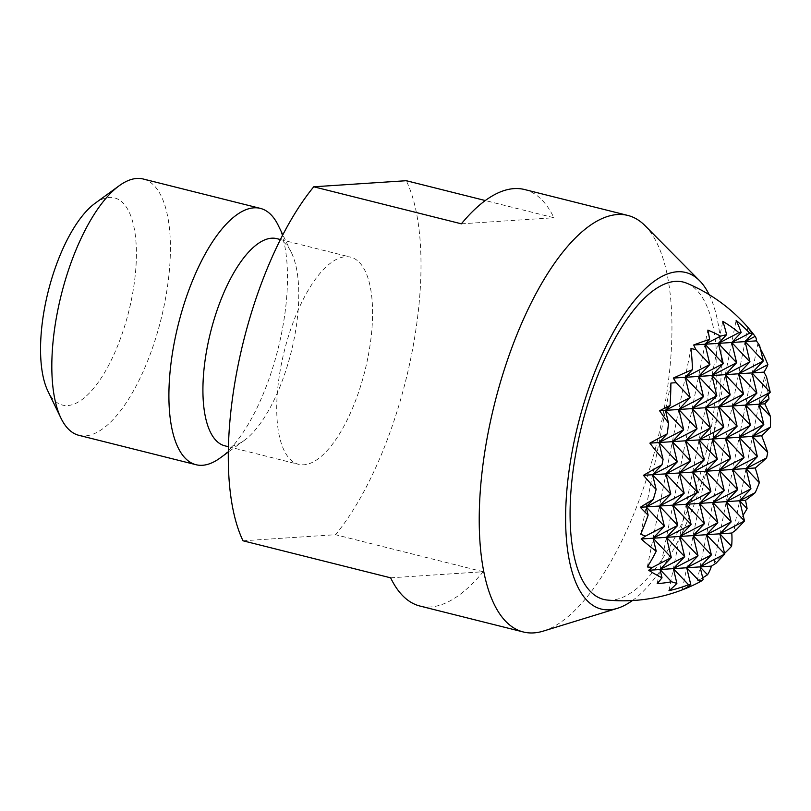 <?xml version="1.0" encoding="UTF-8"?>
<svg xmlns="http://www.w3.org/2000/svg" width="811" height="811" viewBox="0 0 811 811"><rect width="100%" height="100%" fill="white"/><g stroke="black" fill="none" stroke-linecap="round" stroke-linejoin="round"><path stroke-width="0.61" stroke-dasharray="4.05 3.04" d="M367.829 357.915A106.799 41.513 -75.9 0 1 298.661 464.348A106.799 41.513 -75.9 0 1 284.397 350.656A106.799 41.513 -75.9 0 1 350.646 257.168A106.799 41.513 -75.9 0 1 367.829 357.915M243.026 540.795L335.551 534.713A214.733 83.452 -75.9 0 0 411.461 355.046A214.733 83.452 -75.9 0 0 406.281 180.711M686.866 283.262A163.589 63.582 -75.9 0 1 709.635 436.399A163.589 63.582 -75.9 0 1 607.388 600.059M760.383 348.791A165.12 152.123 117.1 0 0 757.758 344.178A112.182 41.696 98.7 0 1 759.593 345.496M768.291 394.328A164.086 151.17 117.1 0 0 764.388 376.933A79.833 29.672 98.7 0 1 766.517 376.801M735.871 530.13A79.833 29.672 98.7 0 1 734.188 528.052A164.086 151.17 117.1 0 0 743.119 515.228M716.083 563.199A112.182 41.696 98.7 0 1 714.116 562.56A165.12 152.123 117.1 0 0 724.568 553.376M703.147 579.662A133.055 49.451 98.7 0 1 697.257 581A162.818 150.005 117.1 0 0 702.701 577.817M390.638 577.827L483.163 571.745A214.733 83.452 -75.9 0 1 420.017 606.06M483.163 571.745L335.551 534.713M644.988 225.62A214.733 83.452 -75.9 0 1 662.405 418.01A214.733 83.452 -75.9 0 1 543.258 631.11M524.524 189.521A214.733 83.452 -75.9 0 1 553.903 217.743L485.292 200.54M709.149 294.636A173.503 67.435 -75.9 0 1 713.639 436.136A173.503 67.435 -75.9 0 1 632.398 600.556M647.34 566.95L690.982 348.558M640.71 534.196L670.9 383.076M697.257 581L747.904 327.492M657.184 583.636L707.841 330.128M714.116 562.56L757.758 344.178M95.049 203.318A106.799 41.513 -75.9 0 1 131.646 298.661A106.799 41.513 -75.9 0 1 91.187 391.166A106.799 41.513 -75.9 0 1 47.92 391.166M143.273 179.018A132.142 51.357 -75.9 0 1 164.532 303.669A132.142 51.357 -75.9 0 1 78.961 435.345M278.366 225.62A132.142 51.357 -75.9 0 1 281.62 333.047A132.142 51.357 -75.9 0 1 220.065 458.033M276.835 238.647A106.799 41.513 -75.9 0 1 291.392 252.576A106.799 41.513 -75.9 0 1 294.028 339.404A106.799 41.513 -75.9 0 1 244.263 440.424A106.799 41.513 -75.9 0 1 224.86 445.827M682.315 589.8L736.135 320.446M668.963 590.682L722.783 321.328M734.188 528.052L764.388 376.933M461.378 223.826L553.903 217.743M291.392 252.576L282.826 234.835M244.263 440.424L228.337 452.011M228.438 446.729L298.661 464.348M280.424 239.549L350.646 257.168"/><path stroke-width="1.22" d="M632.398 600.556A173.503 67.435 -75.9 0 1 617.374 608.331L543.258 631.11A214.733 83.452 -75.9 0 1 523.348 631.982L420.017 606.06A214.733 83.452 -75.9 0 1 390.638 577.827L243.026 540.795A214.733 83.452 -75.9 0 1 313.756 186.794L406.281 180.711L485.292 200.54M743.119 515.228A164.086 151.17 117.1 0 0 747.083 508.659A162.818 57.916 55.4 0 0 745.502 500.377A133.055 25.8 149.7 0 0 755.223 492.662A164.086 151.17 117.1 0 0 759.329 482.657A157.05 55.868 55.4 0 0 755.223 467.977A147.409 28.588 149.7 0 0 766.618 457.891A164.086 151.17 117.1 0 0 767.693 452.528A147.409 52.431 55.4 0 0 761.651 435.801A157.05 30.463 149.7 0 0 770.44 427.073A164.086 151.17 117.1 0 0 770.45 416.448A133.055 47.322 55.4 0 0 764.793 403.837A162.818 31.578 149.7 0 0 769 398.982L758.934 404.223L770.237 392.271L745.583 405.094L756.876 393.142L752.01 372.918L763.313 360.966L759.593 345.496A79.833 28.395 55.4 0 0 756.41 340.863A164.086 31.822 149.7 0 0 755.142 336.372A162.818 150.005 117.1 0 0 754.656 335.724A162.818 150.005 117.1 0 0 747.904 327.492A133.055 49.451 98.7 0 1 752.223 334.061A164.086 31.822 149.7 0 0 749.668 333.159A157.05 144.693 117.1 0 0 736.135 320.446A147.409 54.783 98.7 0 1 741.153 332.53A164.086 31.822 149.7 0 0 738.922 332.672A147.409 135.812 117.1 0 0 722.783 321.328A157.05 58.372 98.7 0 1 726.595 334.679A164.086 31.822 149.7 0 0 720.604 336.139A133.055 122.583 117.1 0 0 707.841 330.128A162.818 60.511 98.7 0 1 709.635 339.363A164.086 31.822 149.7 0 0 693.699 344.989A79.833 28.395 55.4 0 0 695.96 349.673A112.182 103.352 117.1 0 0 690.982 348.558A165.12 61.362 98.7 0 1 692.513 369.613A165.12 32.024 149.7 0 0 673.312 378.088A112.182 39.901 55.4 0 0 676.171 382.731A79.833 73.558 117.1 0 0 670.9 383.076A164.086 60.987 98.7 0 1 670.058 405.49A162.818 31.578 149.7 0 0 659.596 410.751A133.055 47.322 55.4 0 0 668.528 423.149A164.086 60.987 98.7 0 1 667.24 433.855A157.05 30.463 149.7 0 0 649.875 443.141A147.409 52.431 55.4 0 0 663.074 459.401A164.086 60.987 98.7 0 1 662.009 464.774A147.409 28.588 149.7 0 0 643.447 475.327A157.05 55.868 55.4 0 0 656.129 489.438A164.086 60.987 98.7 0 1 653.301 499.363A133.055 25.8 149.7 0 0 640.305 507.291A162.818 57.916 55.4 0 0 648.141 515.167A164.086 60.987 98.7 0 1 640.71 534.196A79.833 73.558 117.1 0 0 645.526 536.071A112.182 21.755 149.7 0 0 641.156 539.001A165.12 58.737 55.4 0 0 656.221 551.237A165.12 61.362 98.7 0 1 647.34 566.95A112.182 103.352 117.1 0 0 652.449 567.376A79.833 15.48 149.7 0 0 648.688 570.265A164.086 58.372 55.4 0 0 661.999 577.777A162.818 60.511 98.7 0 1 657.184 583.636A133.055 122.583 117.1 0 0 671.518 581.751A164.086 58.372 55.4 0 0 676.901 583.352A157.05 58.372 98.7 0 1 668.963 590.682A147.409 135.812 117.1 0 0 688.549 584.772A164.086 58.372 55.4 0 0 690.779 584.619A147.409 54.783 98.7 0 1 682.315 589.8A157.05 144.693 117.1 0 0 694.682 584.508A157.05 144.693 117.1 0 0 699.974 581.842A164.086 58.372 55.4 0 0 703.147 579.662L700.075 566.879L711.399 566.139A79.833 15.48 149.7 0 0 716.083 563.199L724.73 554.055L700.075 566.879L707.506 574.776A164.086 58.372 55.4 0 0 711.399 566.139M694.682 584.508A165.17 165.17 0 0 1 607.388 600.059A163.589 63.582 -75.9 0 1 578.811 438.173A163.589 63.582 -75.9 0 1 676.749 281.326A163.589 63.582 -75.9 0 1 686.866 283.262A165.17 165.17 0 0 1 754.656 335.724M767.885 364.656L752.01 372.918L770.237 392.271L766.517 376.801A112.182 39.901 55.4 0 0 763.942 372.127A165.12 32.024 149.7 0 0 767.885 364.656A165.12 152.123 117.1 0 0 760.383 348.791M769 398.982A164.086 151.17 117.1 0 0 768.291 394.328M731.786 533.04A112.182 21.755 149.7 0 0 735.871 530.13L744.508 520.997L719.854 533.82L731.786 533.04A165.12 58.737 55.4 0 1 731.593 546.29A165.12 152.123 117.1 0 1 724.568 553.376M702.701 577.817A162.818 150.005 117.1 0 0 707.506 574.776M523.348 631.982A214.733 83.452 -75.9 0 1 494.649 403.402A214.733 83.452 -75.9 0 1 627.856 215.442A214.733 83.452 -75.9 0 1 644.988 225.62L699.569 280.687A173.503 67.435 -75.9 0 1 709.149 294.636M313.756 186.794L461.378 223.826A214.733 83.452 -75.9 0 1 524.524 189.521L627.856 215.442M617.374 608.331A173.503 67.435 -75.9 0 1 578.091 424.335A173.503 67.435 -75.9 0 1 699.569 280.687M690.779 584.619L686.714 567.761L700.075 566.879L711.369 554.937L706.503 534.702L717.806 522.75L693.152 535.574L704.445 523.632L679.79 536.456L691.094 524.504L686.228 504.28L704.445 523.632L699.579 503.398L717.806 522.75L712.93 502.516L724.233 490.574L719.367 470.339L730.66 458.387L706.006 471.211L717.309 459.269L692.655 472.093L710.882 491.446L686.228 504.28L697.521 492.328L692.655 472.093L703.958 460.141L699.082 439.907L717.309 459.269L712.443 439.035L752.507 436.399L767.693 452.528M656.221 551.237L653.088 538.21L671.305 557.573L666.439 537.338L684.666 556.691L679.79 536.456L698.018 555.809L693.152 535.574L711.369 554.937L686.714 567.761L699.974 581.842M661.999 577.777L660.012 569.515L673.363 568.643L684.666 556.691L660.012 569.515L671.518 581.751M648.688 570.265L660.012 569.515L671.305 557.573L652.449 567.376M676.901 583.352L673.363 568.643L688.549 584.772M676.171 382.731L690.1 397.532L685.234 377.297L703.461 396.66L678.807 409.484L690.1 397.532L665.446 410.366L683.673 429.718L678.807 409.484L697.034 428.837L672.38 441.671L683.673 429.718L659.019 442.542L677.246 461.895L672.38 441.671L690.597 461.023L665.943 473.847L677.246 461.895L652.591 474.729L670.809 494.081L646.154 506.905L659.515 506.034L670.809 494.081L665.943 473.847L684.17 493.2L659.515 506.034L677.743 525.386L653.088 538.21L664.381 526.268L659.515 506.034L672.866 505.152L691.094 524.504L666.439 537.338L677.743 525.386L672.866 505.152L699.579 503.398L710.882 491.446L706.006 471.211L719.367 470.339L737.584 489.692L732.718 469.457L746.079 468.586L759.329 482.657M695.96 349.673L709.889 364.474L685.234 377.297L692.513 369.613M755.142 336.372L745.086 341.613L756.41 340.863M648.141 515.167L646.154 506.905L664.381 526.268L645.526 536.071M693.699 344.989L705.023 344.239L723.25 363.602L718.374 343.367L736.601 362.72L711.946 375.544L730.174 394.906L705.519 407.73L723.736 427.083L699.082 439.907L710.385 427.965L705.519 407.73L716.812 395.778L711.946 375.544L723.25 363.602L698.595 376.426L709.889 364.474L705.023 344.239L709.635 339.363M641.156 539.001L706.503 534.702L724.73 554.055L719.854 533.82L731.593 546.29M640.305 507.291L646.154 506.905L653.301 499.363M656.129 489.438L652.591 474.729L662.009 464.774M643.447 475.327L679.304 472.975L697.521 492.328L672.866 505.152L684.17 493.2L679.304 472.975L690.597 461.023L685.731 440.789L703.958 460.141L679.304 472.975L706.006 471.211L724.233 490.574L699.579 503.398L712.93 502.516L731.157 521.878L706.503 534.702L719.854 533.82L731.157 521.878L726.291 501.644L744.508 520.997L739.642 500.762L747.083 508.659M663.074 459.401L659.019 442.542L667.24 433.855M649.875 443.141L712.443 439.035L730.66 458.387L725.794 438.153L744.022 457.516L739.145 437.281L757.373 456.634L752.507 436.399L763.8 424.447L758.934 404.223L764.793 403.837M668.528 423.149L665.446 410.366L670.058 405.49M659.596 410.751L692.158 408.602L710.385 427.965L685.731 440.789L697.034 428.837L692.158 408.602L758.934 404.223L770.45 416.448M673.312 378.088L698.595 376.426L716.812 395.778L692.158 408.602L703.461 396.66L698.595 376.426L725.298 374.672L736.601 362.72L731.735 342.485L741.153 332.53M228.337 452.011L220.065 458.033A132.142 51.357 -75.9 0 1 196.049 464.723L78.961 435.345A132.142 51.357 -75.9 0 1 60.947 418.121L47.92 391.166A106.799 41.513 -75.9 0 1 48.214 291.402A106.799 41.513 -75.9 0 1 95.049 203.318L119.258 185.699A132.142 51.357 -75.9 0 1 143.273 179.018L260.361 208.386A132.142 51.357 -75.9 0 1 278.366 225.62L282.826 234.835M60.947 418.121A132.142 51.357 -75.9 0 1 61.301 294.687A132.142 51.357 -75.9 0 1 119.258 185.699M196.049 464.723A132.142 51.357 -75.9 0 1 178.39 324.055A132.142 51.357 -75.9 0 1 260.361 208.386M228.438 446.729L224.86 445.827A106.799 41.513 -75.9 0 1 210.586 332.135A106.799 41.513 -75.9 0 1 276.835 238.647L280.424 239.549M738.922 332.672L718.374 343.367L726.595 334.679M698.018 555.809L673.363 568.643L686.714 567.761L698.018 555.809M720.604 336.139L705.023 344.239L745.086 341.613L763.313 360.966L738.659 373.79L756.876 393.142L732.221 405.976L750.449 425.329L745.583 405.094L763.8 424.447L739.145 437.281L750.449 425.329L725.794 438.153L737.098 426.211L732.221 405.976L743.525 394.024L718.87 406.848L737.098 426.211L712.443 439.035L723.736 427.083L718.87 406.848L730.174 394.906L725.298 374.672L738.659 373.79L749.952 361.838L725.298 374.672L743.525 394.024L738.659 373.79L763.942 372.127M770.44 427.073L752.507 436.399L761.651 435.801M755.223 492.662L739.642 500.762L750.945 488.82L746.079 468.586L757.373 456.634L732.718 469.457L750.945 488.82L726.291 501.644L737.584 489.692L712.93 502.516L745.502 500.377M766.618 457.891L746.079 468.586L755.223 467.977M749.668 333.159L731.735 342.485L749.952 361.838L745.086 341.613L752.223 334.061M732.718 469.457L744.022 457.516L719.367 470.339L732.718 469.457"/></g></svg>
